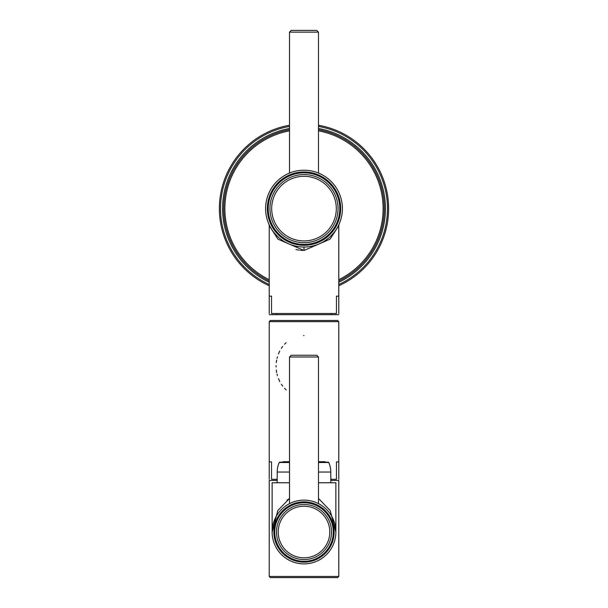 <?xml version="1.0" encoding="UTF-8"?>
<svg xmlns="http://www.w3.org/2000/svg" width="608" height="608" viewBox="0 0 608 608"><rect width="100%" height="100%" fill="white"/><g stroke="black" fill="none" stroke-linecap="round" stroke-linejoin="round"><path stroke-width="0.91" d="M269.222 252.084L269.222 296.134L271.54 296.134L271.54 313.523L336.46 313.523L336.46 296.134L338.778 296.134L338.778 252.084M338.778 313.523L338.778 225.659L330.038 239.164L304 250.496L277.962 239.164L269.222 225.659L269.222 313.523M295.944 249.546L299.151 250.154M300.261 250.291L302.541 250.458M276.762 313.523L276.762 314.678M331.238 313.523L331.238 314.678M269.222 314.678L338.778 314.678M304 335.548L303.559 335.548M286.064 342.714L284.491 344.288M282.697 346.4L281.314 348.346M279.764 350.998L278.426 353.932M277.438 356.782L277.005 358.416M276.648 360.058L276.275 362.626M276.085 365.575L276.085 366.966M276.283 369.998L276.663 372.544M277.005 374.11L277.423 375.683M278.449 378.655L279.817 381.626M281.337 384.21L282.72 386.156M284.521 388.269L286.163 389.903M338.778 417.848L338.778 461.89L336.46 461.89L336.46 479.279L330.805 479.279M277.195 479.279L271.54 479.279L271.54 461.89L269.222 461.89L269.222 417.848M276.762 479.279L276.762 480.442M331.238 479.279L331.238 480.442M330.805 480.442L338.778 480.442L338.778 576.437L269.222 576.437L269.222 480.442L277.195 480.442M338.778 576.437L337.615 577.6L270.385 577.6L269.222 576.437M333.853 520.836L333.556 520.076L333.853 520.836M330.995 515.067L329.848 513.365L330.995 515.067M328.632 511.784L327.355 510.325L328.632 511.784M324.68 507.764L323.365 506.7L324.68 507.764M321.906 505.651L323.296 506.646L321.906 505.643M320.621 504.822L321.047 505.088M319.162 503.979L320.165 504.541M319.861 504.366L319.147 503.971M319.094 503.941L318.486 503.629L319.094 503.941M308.72 500.498L308.02 500.399M318.486 503.629L317.505 503.143L318.486 503.629L318.486 356.987L289.514 356.987L289.514 503.629L288.906 503.941L290.495 503.143M288.838 503.979L288.23 504.321M284.635 506.7L283.32 507.764L284.635 506.7M280.645 510.325L279.368 511.784L280.645 510.325M278.152 513.365L277.005 515.067L278.152 513.365M286.14 505.613L287.364 504.83M287.5 504.746L288.853 503.971M299.28 500.498L299.98 500.399M301.325 500.255L301.796 500.217M318.486 482.76L335.874 482.76L335.874 532.023A31.874 31.874 0 0 1 304 563.897A31.874 31.874 0 0 1 272.126 532.023A31.874 31.874 0 0 1 304 500.141A31.874 31.874 0 0 1 335.874 532.023L330.182 510.53L318.486 498.461M304.973 500.156L303.574 500.148M301.272 500.262L302.054 500.202M299.501 500.46L300.116 500.384M297.692 500.772L298.232 500.673M290.898 502.96L291.369 502.755M291.916 502.527L292.524 502.284M293.2 502.033L293.93 501.775M305.946 500.202L306.827 500.27M307.884 500.384L308.682 500.49M309.768 500.673L310.483 500.81M314.07 501.775L314.458 501.904M315.476 502.284L316.069 502.52M289.514 356.987L291.247 355.247L316.753 355.247L318.486 356.987M276.473 532.023A27.527 27.527 0 0 0 304 559.55A27.527 27.527 0 0 0 331.527 532.023A27.527 27.527 0 0 0 304 504.488A27.527 27.527 0 0 0 276.473 532.023M272.126 532L277.826 510.522L289.514 498.461M289.514 482.76L272.126 482.76L272.126 532.023M288.967 498.803L286.968 500.179M289.514 462.521L279.239 462.521A23.18 23.18 0 0 0 277.195 472.036L277.195 482.76M318.486 462.179L328.236 462.179A0.578 0.578 90 0 1 328.761 462.521A23.18 23.18 0 0 1 330.805 472.036L330.805 482.76M279.239 462.521A0.578 0.578 -90 0 1 279.764 462.179L289.514 462.179M289.514 461.715L282.773 461.715L282.773 462.179M318.486 461.715L325.227 461.715L325.227 462.179M338.778 321.632L269.222 321.632L270.385 320.477L337.615 320.477L338.778 321.632L338.778 479.279M301.674 246.947L299.318 246.726L301.674 246.947M298.513 246.62L296.947 246.362L298.513 246.62M294.561 245.837L292.167 245.146L294.561 245.837M291.62 244.963L289.773 244.279L291.612 244.963M289.704 244.256L287.371 243.223L289.72 244.256M287.174 243.132L284.977 241.969L287.174 243.132M278.084 236.945L275.994 234.893L278.084 236.945M274.117 232.727L273.212 231.557L274.117 232.727M272.559 230.66L271.829 229.581L272.559 230.66M271.366 228.851L270.507 227.384L271.366 228.851M270.4 227.202L269.891 226.244L270.4 227.202M269.846 226.168L269.466 225.401L269.846 226.168M269.458 225.393L269.184 224.8L269.458 225.393M269.154 224.74L268.934 224.261L269.154 224.74M303.369 170.225L304.046 170.225M304.129 170.225L305.026 170.232M269.222 280.964A80.271 80.271 0 0 1 289.514 129.664M318.486 129.664A80.271 80.271 0 0 1 338.778 280.964M269.222 285.76A84.618 84.618 0 0 1 289.514 125.248M318.486 125.248A84.618 84.618 0 0 1 338.778 285.76M310.506 246.46L309.48 246.62M319.018 243.952L316.396 244.963M320.629 243.23L318.896 244.006M326.625 239.643L327.697 238.83L326.625 239.643M338.793 224.861L338.542 225.393M338.846 224.74L339.066 224.261L338.846 224.74M338.534 225.401L338.154 226.168M338.109 226.244L337.6 227.202M337.493 227.384L336.634 228.851M336.171 229.581L335.441 230.66M334.788 231.557L333.883 232.727M332.006 234.893L329.916 236.945M323.023 241.969L320.819 243.132M315.826 245.146L313.439 245.837M308.682 246.726L306.326 246.947M342.395 208.62A38.395 38.395 0 0 1 304 247.015A38.395 38.395 0 0 1 265.605 208.62A38.395 38.395 0 0 1 304 170.225A38.395 38.395 0 0 1 342.395 208.62M317.482 172.664L318.486 173.06L318.486 32.14L289.514 32.14L289.514 173.06L290.518 172.664M290.928 172.52L291.399 172.345M291.939 172.163L292.547 171.973M297.282 170.818L298.194 170.666M299.136 170.529L300.086 170.422M301.059 170.331L302.032 170.27M304 170.225L304.988 170.232M305.968 170.27L306.941 170.331M307.914 170.422L308.864 170.529M309.806 170.666L310.718 170.818M315.453 171.973L316.046 172.163M318.486 173.06L317.581 172.702M289.514 32.14L291.247 30.4L316.753 30.4L318.486 32.14M269.952 208.62A34.048 34.048 0 0 0 304 242.668A34.048 34.048 0 0 0 338.048 208.62A34.048 34.048 0 0 0 304 174.572A34.048 34.048 0 0 0 269.952 208.62M334.134 532.023A30.134 30.134 0 0 1 304 562.157A30.134 30.134 0 0 1 273.866 532.023A30.134 30.134 0 0 1 304 501.881A30.134 30.134 0 0 1 334.134 532.023M274.732 532.023A29.268 29.268 0 0 1 304 502.755A29.268 29.268 0 0 1 333.268 532.023A29.268 29.268 0 0 1 304 561.29A29.268 29.268 0 0 1 274.732 532.023M278.206 532.023A25.794 25.794 0 0 0 304 557.81A25.794 25.794 0 0 0 329.794 532.023A25.794 25.794 0 0 0 304 506.228A25.794 25.794 0 0 0 278.206 532.023M277.195 472.036L289.514 472.036M318.486 472.036L330.805 472.036M328.761 462.521L318.486 462.521M304 247.015L304 250.496M269.222 279.68A79.108 79.108 0 0 1 289.514 130.842M318.486 130.842A79.108 79.108 0 0 1 338.778 279.68M338.778 282.249A81.426 81.426 0 0 0 318.486 128.486M269.222 284.491A83.456 83.456 0 0 1 289.514 126.426M318.486 126.426A83.456 83.456 0 0 1 338.778 284.491M289.514 128.486A81.426 81.426 0 0 0 269.222 282.249M340.655 208.62A36.655 36.655 0 0 1 304 245.275A36.655 36.655 0 0 1 267.345 208.62A36.655 36.655 0 0 1 304 171.958A36.655 36.655 0 0 1 340.655 208.62M268.212 208.62A35.788 35.788 0 0 1 304 172.832A35.788 35.788 0 0 1 339.788 208.62A35.788 35.788 0 0 1 304 244.408A35.788 35.788 0 0 1 268.212 208.62M271.692 208.62A32.308 32.308 0 0 0 304 240.928A32.308 32.308 0 0 0 336.308 208.62A32.308 32.308 0 0 0 304 176.305A32.308 32.308 0 0 0 271.692 208.62M269.222 321.632L269.222 479.279M269.222 225.659L268.926 224.238M289.119 244.013L289.955 244.355M296.073 246.187L297.608 246.483M338.778 225.659L339.036 224.322M339.021 224.367L338.77 224.899M333.914 232.697L332.257 234.62M328.616 238.085L324.193 241.277M312.079 246.156L310.422 246.476"/></g></svg>
